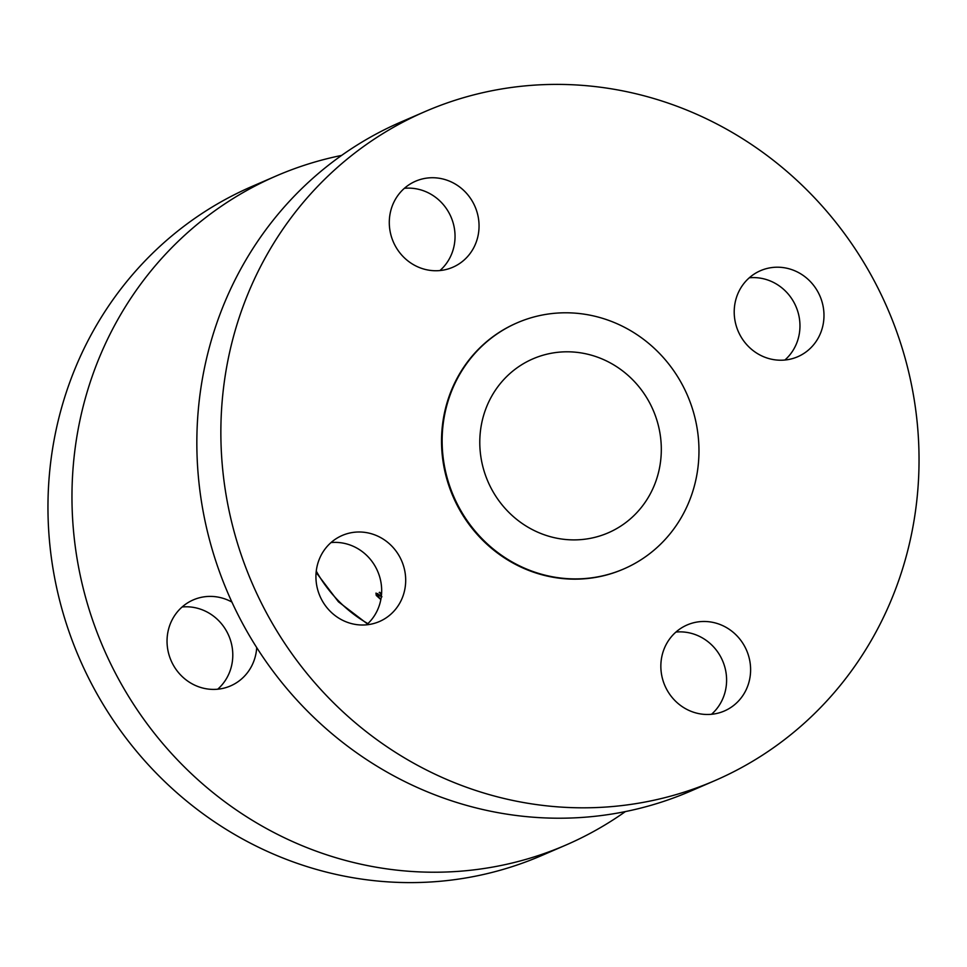 <?xml version="1.0" encoding="UTF-8"?>
<svg xmlns="http://www.w3.org/2000/svg" width="967" height="967" viewBox="0 0 967 967"><rect width="100%" height="100%" fill="white"/><g stroke="black" fill="none" stroke-linecap="round" stroke-linejoin="round"><path stroke-width="1.45" d="M217.696 689.217A46.875 44.506 66.6 0 0 231.306 643.128A46.875 44.506 66.6 0 0 197.244 608.195A46.875 44.506 66.6 0 0 182.122 606.974M231.899 602.066A46.875 44.506 66.6 0 0 221.262 597.811A46.875 44.506 66.6 0 0 193.315 599.878A46.875 44.506 66.6 0 0 167.303 646.21A46.875 44.506 66.6 0 0 202.587 687.996A46.875 44.506 66.6 0 0 230.521 685.917A46.875 44.506 66.6 0 0 256.714 647.576M341.605 155.421A364.559 346.126 66.6 0 0 276.344 175.897A364.559 346.126 66.6 0 0 74.036 536.214A364.559 346.126 66.6 0 0 348.434 861.21A364.559 346.126 66.6 0 0 565.78 845.11A364.559 346.126 66.6 0 0 625.395 811.579M276.344 175.897L252.327 186.293A364.559 346.126 66.6 0 0 50.03 546.597A364.559 346.126 66.6 0 0 324.416 871.593A364.559 346.126 66.6 0 0 541.774 855.493L565.78 845.11M370.143 533.409A46.875 44.506 66.6 0 0 342.197 535.476A46.875 44.506 66.6 0 0 316.197 581.808A46.875 44.506 66.6 0 0 351.468 623.594A46.875 44.506 66.6 0 0 379.415 621.527A46.875 44.506 66.6 0 0 405.427 575.196A46.875 44.506 66.6 0 0 370.143 533.409M366.59 624.815A46.875 44.506 66.6 0 0 380.188 578.725A46.875 44.506 66.6 0 0 346.138 543.792A46.875 44.506 66.6 0 0 331.016 542.572M443.515 179.149A46.875 44.506 66.6 0 0 415.568 181.216A46.875 44.506 66.6 0 0 389.556 227.547A46.875 44.506 66.6 0 0 424.839 269.334A46.875 44.506 66.6 0 0 452.786 267.255A46.875 44.506 66.6 0 0 478.786 220.935A46.875 44.506 66.6 0 0 443.515 179.149M439.949 270.555A46.875 44.506 66.6 0 0 453.559 224.465A46.875 44.506 66.6 0 0 419.497 189.532A46.875 44.506 66.6 0 0 404.375 188.311M788.431 268.621A46.875 44.506 66.6 0 0 760.485 270.687A46.875 44.506 66.6 0 0 734.473 317.019A46.875 44.506 66.6 0 0 769.756 358.805A46.875 44.506 66.6 0 0 797.702 356.738A46.875 44.506 66.6 0 0 823.715 310.407A46.875 44.506 66.6 0 0 788.431 268.621M784.878 360.026A46.875 44.506 66.6 0 0 798.476 313.937A46.875 44.506 66.6 0 0 764.413 279.004A46.875 44.506 66.6 0 0 749.304 277.783M715.072 622.893A46.875 44.506 66.6 0 0 687.126 624.96A46.875 44.506 66.6 0 0 661.114 671.279A46.875 44.506 66.6 0 0 696.397 713.066A46.875 44.506 66.6 0 0 724.343 710.999A46.875 44.506 66.6 0 0 750.344 664.667A46.875 44.506 66.6 0 0 715.072 622.893M711.507 714.287A46.875 44.506 66.6 0 0 725.117 668.197A46.875 44.506 66.6 0 0 691.054 633.276A46.875 44.506 66.6 0 0 675.933 632.055M425.226 111.507L401.22 121.89A364.559 346.126 66.6 0 0 198.912 482.207A364.559 346.126 66.6 0 0 473.31 807.203A364.559 346.126 66.6 0 0 690.656 791.103L714.673 780.707A364.559 346.126 66.6 0 0 916.97 420.403A364.559 346.126 66.6 0 0 642.584 95.407A364.559 346.126 66.6 0 0 425.226 111.507A364.559 346.126 66.6 0 0 222.93 471.811A364.559 346.126 66.6 0 0 497.328 796.808A364.559 346.126 66.6 0 0 714.673 780.707M517.321 322.76L516.716 323.026A134.111 127.33 66.6 0 0 442.294 455.566A134.111 127.33 66.6 0 0 543.236 575.111A134.111 127.33 66.6 0 0 623.195 569.188L623.788 568.934A134.111 127.33 66.6 0 0 698.21 436.395A134.111 127.33 66.6 0 0 597.268 316.838A134.111 127.33 66.6 0 0 517.321 322.76A134.111 127.33 66.6 0 0 442.898 455.3A134.111 127.33 66.6 0 0 543.841 574.857A134.111 127.33 66.6 0 0 623.788 568.934M589.435 354.659A94.79 89.991 66.6 0 0 532.926 358.854A94.79 89.991 66.6 0 0 480.321 452.532A94.79 89.991 66.6 0 0 551.673 537.036A94.79 89.991 66.6 0 0 608.183 532.841A94.79 89.991 66.6 0 0 660.775 439.163A94.79 89.991 66.6 0 0 589.435 354.659M381.566 593.895A133.591 126.834 -113.4 0 1 379.705 592.263L379.233 592.457A133.591 126.834 66.6 0 0 381.53 594.463M381.397 595.793L375.982 593.351L376.26 595.43L380.841 599.576M377.372 594.5L376.526 594.137L376.26 595.43M376.526 594.137L376.054 593.049M379.475 598.053L377.541 594.729L381.965 596.796M377.71 593.545L377.251 595.056L377.783 593.581M316.257 571.098A133.591 126.834 66.6 0 0 367.895 623.618M367.508 623.981L338.426 601.788L316.124 572.44"/></g></svg>
